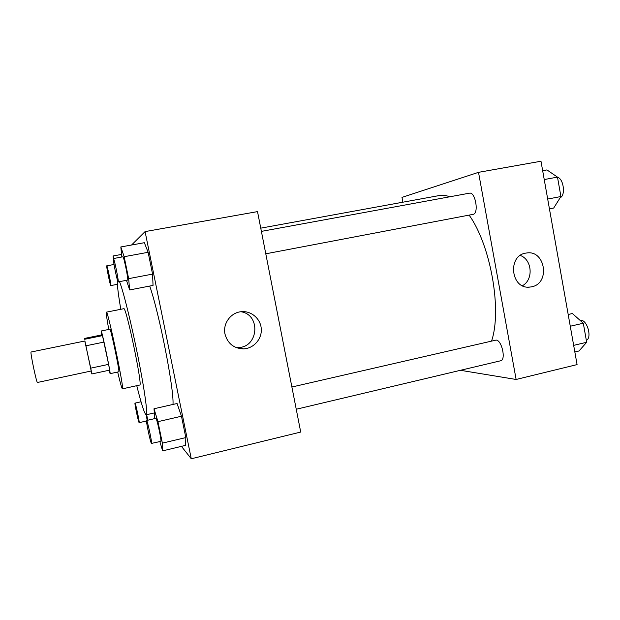<?xml version="1.0" encoding="UTF-8"?>
<svg xmlns="http://www.w3.org/2000/svg" width="620" height="620" viewBox="0 0 620 620"><rect width="100%" height="100%" fill="white"/><g stroke="black" fill="none" stroke-linecap="round" stroke-linejoin="round"><path stroke-width="0.93" d="M31.093 352.013C29.907 351.37 36.627 383.54 37.464 382.47L91.186 371.008L84.909 340.992L31.093 352.013M84.297 338.466L101.695 334.916L102.478 335.629L108.616 364.358L90.729 368.164L84.8 341.015M90.729 368.164L91.876 373.938L91.078 371.031M108.616 364.358L109.632 370.132L91.876 373.938M109.05 370.256L110.097 373.666C111.112 374.767 101.665 329.577 101.176 330.987L101.649 334.924M101.176 330.987L109.91 329.212C110.67 327.755 120.086 372.829 118.815 371.791L110.097 373.666M103.997 342.077L86.056 345.774M102.478 335.629L84.653 339.272M117.668 372.039C120.226 382.85 121.807 388.446 122.419 388.841C124.775 391.011 107.678 309.217 106.392 312.154C105.989 312.751 106.779 318.517 108.764 329.445M122.419 388.841L139.733 385.028C143.018 386.981 126.007 305.598 123.783 308.706L106.392 312.154M136.757 385.679C141.453 404.395 144.584 414.098 146.165 414.796C147.994 414.788 144.646 390.065 137.996 356.763C131.37 323.508 123.117 290.253 119.513 281.643M117.327 279.775C116.963 283.603 118.118 293.446 120.792 309.303M149.715 286.06C159.34 313.511 174.127 389.135 172.995 404.442M181.435 446.361L191.27 458.769L145.08 231.593L131.572 245.008M126.48 280.317L129.642 289.935L153.047 285.417L152.559 274.102L148.126 252.301L144.351 242.699L120.83 246.954L121.807 257.013M159.859 441.587L162.642 450.872L185.597 445.361L185.814 437.581L181.466 416.229L177.08 403.512L154.008 408.758L154.775 418.601M191.27 458.769L300.716 432.055L257.517 211.614L145.08 231.593M224.99 334.056C222.658 323.663 230.725 312.565 241.149 311.713C251.224 310.55 260.78 318.827 261.284 329.034C261.958 339.225 253.425 348.688 243.304 348.866C233.709 348.409 227.602 343.472 224.99 334.056M235.833 347.448L237.855 347.518C258.463 347.905 261.291 314.689 240.909 311.736M260.757 228.16L439.665 195.478C442.796 194.905 446.113 195.354 449.624 196.819M469.115 215.109C490.699 245.156 502.146 310.202 491.575 341.008M296.244 409.246L500.619 360.778C506.246 360.065 501.797 339.962 496.046 340.086L291.888 387.012M261.392 231.384L469.456 193.177C475.37 191.51 479.167 213.575 473.114 214.35L265.786 253.805M402.884 202.197L401.985 197.385L478.516 172.337L516.127 379.471L460.466 370.303M516.127 379.471L577.081 364.599L540.981 161.231L478.516 172.337M531.611 286.812L530.03 287.06C510.771 289.873 506.989 254.983 526.372 253.037C545.375 249.449 550.622 283.557 531.611 286.812M522.458 285.704C533.688 279.721 532.255 259.625 520.281 255.448M574.841 351.974L579.034 350.966L586.667 342.279L583.304 323.221L572.4 313.534L568.191 314.495M586.667 342.279L573.671 345.371M583.304 323.221L570.276 326.236M580.312 320.563L580.366 320.548C586.706 318.471 592.55 337.799 586.326 340.365M549.436 208.855L553.699 208.033L560.922 196.532L557.489 177.119L546.948 169.919L542.663 170.694M560.922 196.532L547.692 199.051M557.489 177.119L544.236 179.56M557.527 177.351C563.588 178.483 565.82 195.486 560.224 197.648M162.642 450.872L162.37 443.153L157.96 421.67L154.008 408.758M146.583 420.492L155.868 418.353C156.697 417.493 161.929 441.735 160.828 441.363L151.396 443.432C150.273 441.889 145.708 420.12 146.583 420.492C147.258 419.663 152.481 443.982 151.536 443.564M185.597 445.361L185.814 437.581L162.37 443.153M185.814 437.581L181.466 416.229L157.96 421.67M181.466 416.229L177.08 403.512M129.642 289.935L128.65 278.651L124.155 256.703L120.83 246.954M113.398 258.555L122.884 256.812C123.752 256.006 128.697 280.317 127.627 280.093L118.157 281.899C117.42 282.565 112.453 258.23 113.398 258.555C114.111 257.781 119.087 282.147 118.172 281.899L118.157 281.899M153.047 285.417L152.559 274.102L128.65 278.651M152.559 274.102L148.126 252.301L124.155 256.703M148.126 252.301L144.351 242.699M146.359 421.011L146.545 421.662M147.792 420.213L146.653 414.687M146.297 414.764L147.134 420.368M139.074 422.592C138.268 421.538 134.346 402.791 134.997 403.132C135.478 402.465 139.857 423.049 139.159 422.67L139.074 422.592M113.871 258.47L113.08 255.975L113.375 258.571M121.559 254.425L113.08 255.975M110.825 285.58L110.817 285.58C110.298 286.138 106.074 265.523 106.764 265.825C107.26 265.19 111.499 285.836 110.825 285.58L117.358 284.332M154.233 412.951L146.165 414.796M243.304 348.866L237.855 347.518M530.03 287.06L528.418 287.122M141.042 401.775L134.997 403.132M146.498 420.98L139.159 422.67M114.018 264.484L106.764 265.825"/></g></svg>
